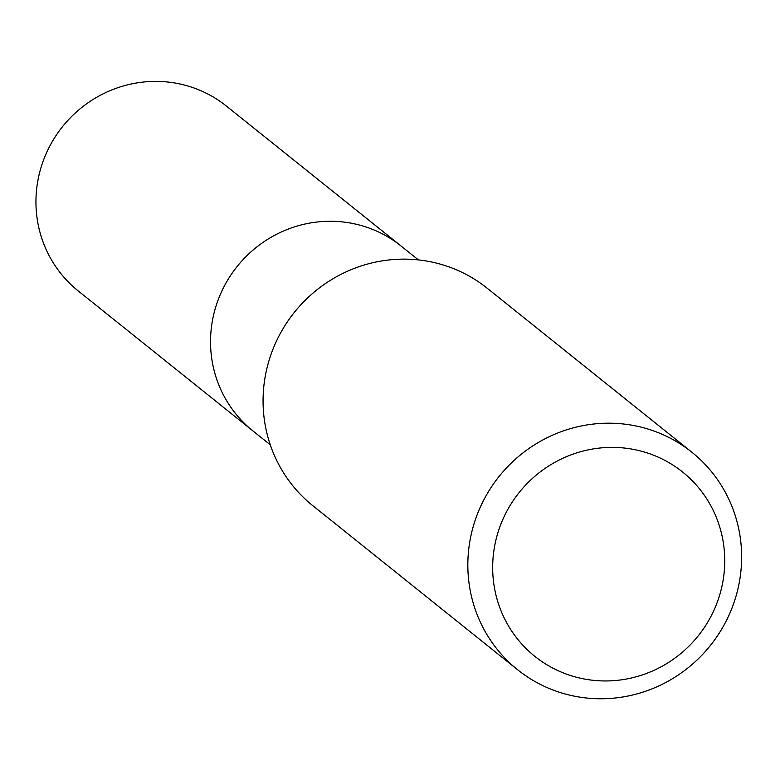<?xml version="1.0" encoding="UTF-8"?>
<svg xmlns="http://www.w3.org/2000/svg" width="780" height="780" viewBox="0 0 780 780"><rect width="100%" height="100%" fill="white"/><g stroke="black" fill="none" stroke-linecap="round" stroke-linejoin="round"><path stroke-width="1.17" d="M270.27 444.805L252.827 430.833A118.462 115.001 -51.3 0 1 220.73 293.553A118.462 115.001 -51.3 0 1 344.682 222.173A118.462 115.001 -51.3 0 1 400.959 245.934L226.375 106.061A118.462 115.001 -51.3 0 0 170.099 82.3A118.462 115.001 -51.3 0 0 46.137 153.679A118.462 115.001 -51.3 0 0 78.244 290.959L252.827 430.833A118.462 115.001 -51.3 0 1 220.73 293.553A118.462 115.001 -51.3 0 1 344.682 222.173A118.462 115.001 -51.3 0 1 400.959 245.934L418.402 259.915M517.598 669.747L312.819 505.684A139.367 135.291 -51.3 0 1 275.057 344.185A139.367 135.291 -51.3 0 1 420.878 260.198A139.367 135.291 -51.3 0 1 487.1 288.161L691.87 452.224A139.367 135.291 -51.3 0 1 729.641 613.724A139.367 135.291 -51.3 0 1 583.81 697.7A139.367 135.291 -51.3 0 1 517.598 669.747A139.367 135.291 -51.3 0 1 479.827 508.248A139.367 135.291 -51.3 0 1 625.658 424.261A139.367 135.291 -51.3 0 1 691.87 452.224M590.977 680.053A118.121 114.67 -51.3 0 1 494.032 549.666A118.121 114.67 -51.3 0 1 626.438 448.285A118.121 114.67 -51.3 0 1 723.382 578.672A118.121 114.67 -51.3 0 1 590.977 680.053"/></g></svg>
